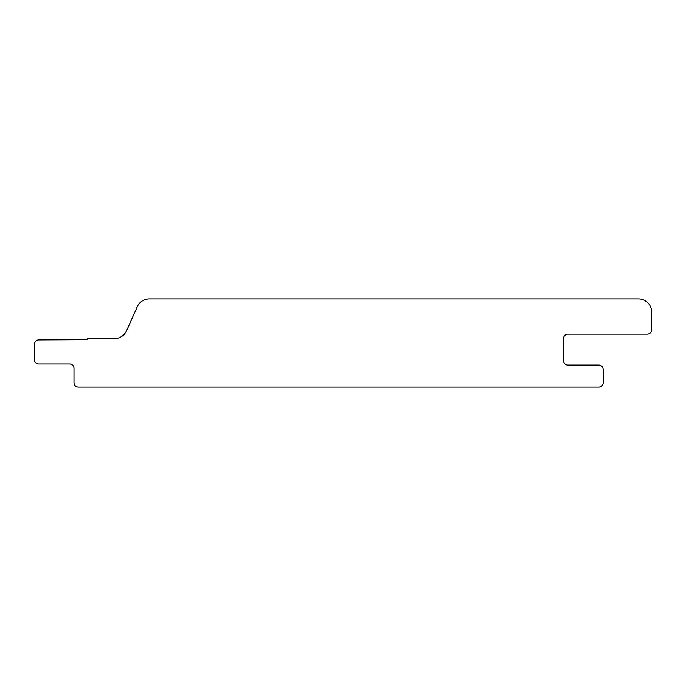 <?xml version="1.0" encoding="UTF-8"?>
<svg xmlns="http://www.w3.org/2000/svg" width="686" height="686" viewBox="0 0 686 686"><rect width="100%" height="100%" fill="white"/><g stroke="black" fill="none" stroke-linecap="round" stroke-linejoin="round"><path stroke-width="1.03" d="M126.584 330.738A13.231 13.231 0 0 1 114.493 338.592L88.323 338.592A1.106 1.106 0 0 0 87.216 339.69L38.708 339.913A4.408 4.408 0 0 0 34.3 344.321L34.3 359.541A4.408 4.408 0 0 0 38.708 363.949L69.578 363.949A4.408 4.408 0 0 1 73.994 368.356L73.994 382.694A4.408 4.408 0 0 0 78.401 387.101L598.784 387.101A4.408 4.408 0 0 0 603.191 382.694L603.191 369.462A4.408 4.408 0 0 0 598.784 365.046L567.914 365.046A4.408 4.408 0 0 1 563.498 360.639L563.498 338.592A4.408 4.408 0 0 1 567.914 334.176L647.292 334.176A4.408 4.408 0 0 0 651.7 329.769L651.7 312.13A13.231 13.231 0 0 0 638.469 298.899L149.351 298.899A13.231 13.231 0 0 0 137.269 306.745L126.584 330.738"/></g></svg>

